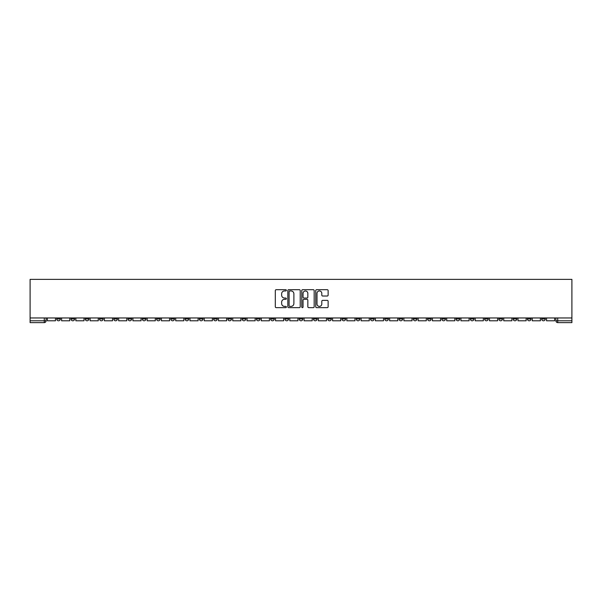 <?xml version="1.0" encoding="UTF-8"?>
<svg xmlns="http://www.w3.org/2000/svg" width="602" height="602" viewBox="0 0 602 602"><rect width="100%" height="100%" fill="white"/><g stroke="black" fill="none" stroke-linecap="round" stroke-linejoin="round"><path stroke-width="0.9" d="M286.371 290.322A0.625 0.625 0 0 0 285.747 289.697L276.205 289.697A0.895 0.895 0 0 0 275.31 290.593L275.31 306.749A0.895 0.895 0 0 0 276.205 307.645L285.747 307.645A0.625 0.625 0 0 0 286.371 307.012A0.625 0.625 0 0 0 285.747 306.388L284.513 306.388A2.875 2.875 0 0 1 281.638 303.513L281.638 302.166A2.875 2.875 0 0 1 284.513 299.299L285.747 299.299A0.625 0.625 0 0 0 286.371 298.667A0.625 0.625 0 0 0 285.747 298.043L284.513 298.043A2.875 2.875 0 0 1 281.638 295.168L281.638 293.821A2.875 2.875 0 0 1 284.513 290.954L285.747 290.954A0.625 0.625 0 0 0 286.371 290.322M527.375 317.961L527.375 318.962L531.032 318.962A1.829 1.829 0 0 1 529.203 320.791A1.829 1.829 0 0 1 527.375 318.962L527.375 317.961M441.8 317.961L441.8 318.962L445.457 318.962A1.829 1.829 0 0 1 443.629 320.791A1.829 1.829 0 0 1 441.8 318.962L441.8 317.961M427.533 317.961L427.533 318.962L431.19 318.962A1.829 1.829 0 0 1 429.361 320.791A1.829 1.829 0 0 1 427.533 318.962L427.533 317.961M341.959 317.961L341.959 318.962L345.616 318.962A1.829 1.829 0 0 1 343.787 320.791A1.829 1.829 0 0 1 341.959 318.962L341.959 317.961M327.699 317.961L327.699 318.962L331.356 318.962A1.829 1.829 0 0 1 329.527 320.791A1.829 1.829 0 0 1 327.699 318.962L327.699 317.961M313.431 317.961L313.431 318.962L317.088 318.962A1.829 1.829 0 0 1 315.26 320.791A1.829 1.829 0 0 1 313.431 318.962L313.431 317.961M284.912 317.961L284.912 318.962L288.569 318.962A1.829 1.829 0 0 1 286.74 320.791A1.829 1.829 0 0 1 284.912 318.962L284.912 317.961M256.384 318.962L256.384 317.961L256.384 318.962A1.829 1.829 0 0 0 258.213 320.791A1.829 1.829 0 0 1 256.384 318.962L260.041 318.962A1.829 1.829 0 0 1 258.213 320.791A1.829 1.829 0 0 0 260.041 318.962L260.041 317.961L260.041 318.962M242.117 318.962L242.117 317.961L242.117 318.962A1.829 1.829 0 0 0 243.945 320.791A1.829 1.829 0 0 1 242.117 318.962L245.774 318.962A1.829 1.829 0 0 1 243.945 320.791M227.857 318.962L227.857 317.961L227.857 318.962A1.829 1.829 0 0 0 229.686 320.791A1.829 1.829 0 0 1 227.857 318.962L231.514 318.962A1.829 1.829 0 0 1 229.686 320.791A1.829 1.829 0 0 0 231.514 318.962L231.514 317.961L231.514 318.962M213.597 317.961L213.597 318.962L217.254 318.962A1.829 1.829 0 0 1 215.426 320.791A1.829 1.829 0 0 1 213.597 318.962L213.597 317.961M199.33 317.961L199.33 318.962L202.987 318.962A1.829 1.829 0 0 1 201.158 320.791A1.829 1.829 0 0 1 199.33 318.962L199.33 317.961M185.07 317.961L185.07 318.962L188.727 318.962A1.829 1.829 0 0 1 186.898 320.791A1.829 1.829 0 0 1 185.07 318.962L185.07 317.961M170.81 318.962L170.81 317.961L170.81 318.962A1.829 1.829 0 0 0 172.639 320.791A1.829 1.829 0 0 1 170.81 318.962L174.467 318.962A1.829 1.829 0 0 1 172.639 320.791M142.283 318.962L142.283 317.961L142.283 318.962A1.829 1.829 0 0 0 144.111 320.791A1.829 1.829 0 0 1 142.283 318.962L145.94 318.962A1.829 1.829 0 0 1 144.111 320.791A1.829 1.829 0 0 0 145.94 318.962L145.94 317.961L145.94 318.962M128.015 318.962L128.015 317.961L128.015 318.962A1.829 1.829 0 0 0 129.844 320.791A1.829 1.829 0 0 1 128.015 318.962L131.672 318.962A1.829 1.829 0 0 1 129.844 320.791A1.829 1.829 0 0 0 131.672 318.962L131.672 317.961L131.672 318.962M113.755 318.962L113.755 317.961L113.755 318.962A1.829 1.829 0 0 0 115.584 320.791A1.829 1.829 0 0 1 113.755 318.962L117.413 318.962A1.829 1.829 0 0 1 115.584 320.791A1.829 1.829 0 0 0 117.413 318.962L117.413 317.961L117.413 318.962M99.496 318.962L99.496 317.961L99.496 318.962A1.829 1.829 0 0 0 101.324 320.791A1.829 1.829 0 0 1 99.496 318.962L103.153 318.962A1.829 1.829 0 0 1 101.324 320.791M85.228 318.962L85.228 317.961L85.228 318.962A1.829 1.829 0 0 0 87.057 320.791A1.829 1.829 0 0 1 85.228 318.962L88.885 318.962A1.829 1.829 0 0 1 87.057 320.791A1.829 1.829 0 0 0 88.885 318.962L88.885 317.961L88.885 318.962M70.968 318.962L70.968 317.961L70.968 318.962A1.829 1.829 0 0 0 72.797 320.791A1.829 1.829 0 0 1 70.968 318.962L74.625 318.962A1.829 1.829 0 0 1 72.797 320.791A1.829 1.829 0 0 0 74.625 318.962L74.625 317.961L74.625 318.962M327.225 296.018A0.895 0.895 0 0 0 328.128 295.123L328.128 290.593A0.895 0.895 0 0 0 327.225 289.697L316.637 289.697A0.895 0.895 0 0 0 315.741 290.593L315.741 306.749A0.895 0.895 0 0 0 316.637 307.645L327.225 307.645A0.895 0.895 0 0 0 328.128 306.749L328.128 301.271A0.895 0.895 0 0 0 327.225 300.375L322.695 300.375A0.895 0.895 0 0 0 321.799 301.271L321.799 303.987A2.4 2.4 0 0 1 319.399 306.388A2.4 2.4 0 0 1 316.998 303.987L316.998 293.355A2.4 2.4 0 0 1 319.399 290.954A2.4 2.4 0 0 1 321.799 293.355L321.799 295.123A0.895 0.895 0 0 0 322.695 296.018L327.225 296.018M571.9 317.961L30.1 317.961L30.1 279.381L571.9 279.381L571.9 322.619L557.73 322.619A1.829 1.829 0 0 1 555.902 320.791L571.9 320.791M300.217 290.593A0.895 0.895 0 0 0 299.314 289.697L288.727 289.697A0.895 0.895 0 0 0 287.831 290.593L287.831 306.749A0.895 0.895 0 0 0 288.727 307.645L299.314 307.645A0.895 0.895 0 0 0 300.217 306.749L300.217 290.593M302.686 289.697L313.273 289.697A0.895 0.895 0 0 1 314.169 290.593L314.169 306.749A0.895 0.895 0 0 1 313.273 307.645L308.743 307.645A0.895 0.895 0 0 1 307.84 306.749L307.84 300.195A0.895 0.895 0 0 0 306.945 299.299L303.942 299.299A0.895 0.895 0 0 0 303.039 300.195L303.039 307.012A0.625 0.625 0 0 1 302.415 307.645A0.625 0.625 0 0 1 301.783 307.012L301.783 290.593A0.895 0.895 0 0 1 302.686 289.697M555.902 317.961L555.902 320.791A1.829 1.829 0 0 0 557.73 322.619L557.73 317.961M46.098 317.961L46.098 320.791L46.098 317.961M44.27 317.961L44.27 322.619L30.1 322.619L30.1 320.791L46.098 320.791A1.829 1.829 0 0 1 44.27 322.619A1.829 1.829 0 0 0 46.098 320.791M30.1 317.961L30.1 320.791M545.292 317.961L545.292 318.962A1.829 1.829 0 0 1 543.463 320.791A1.829 1.829 0 0 1 541.634 318.962L545.292 318.962M541.634 317.961L541.634 318.962M531.032 317.961L531.032 318.962A1.829 1.829 0 0 1 529.203 320.791M516.772 317.961L516.772 318.962A1.829 1.829 0 0 1 514.943 320.791A1.829 1.829 0 0 1 513.115 318.962L516.772 318.962M513.115 317.961L513.115 318.962M502.504 317.961L502.504 318.962A1.829 1.829 0 0 1 500.676 320.791A1.829 1.829 0 0 1 498.847 318.962L502.504 318.962M498.847 317.961L498.847 318.962M488.245 317.961L488.245 318.962A1.829 1.829 0 0 1 486.416 320.791A1.829 1.829 0 0 1 484.587 318.962A1.829 1.829 0 0 0 486.416 320.791M484.587 317.961L484.587 318.962L488.245 318.962M473.985 317.961L473.985 318.962A1.829 1.829 0 0 1 472.156 320.791A1.829 1.829 0 0 1 470.328 318.962L473.985 318.962M470.328 317.961L470.328 318.962M459.717 317.961L459.717 318.962A1.829 1.829 0 0 1 457.889 320.791A1.829 1.829 0 0 1 456.06 318.962L459.717 318.962M456.06 317.961L456.06 318.962M445.457 317.961L445.457 318.962M431.19 317.961L431.19 318.962L431.19 317.961M416.93 317.961L416.93 318.962A1.829 1.829 0 0 1 415.102 320.791A1.829 1.829 0 0 1 413.273 318.962L416.93 318.962M413.273 317.961L413.273 318.962M402.67 317.961L402.67 318.962A1.829 1.829 0 0 1 400.842 320.791A1.829 1.829 0 0 1 399.013 318.962L402.67 318.962M399.013 317.961L399.013 318.962M388.403 317.961L388.403 318.962A1.829 1.829 0 0 1 386.574 320.791A1.829 1.829 0 0 1 384.746 318.962L388.403 318.962M384.746 317.961L384.746 318.962M374.143 317.961L374.143 318.962A1.829 1.829 0 0 1 372.314 320.791A1.829 1.829 0 0 1 370.486 318.962L374.143 318.962M370.486 317.961L370.486 318.962M359.883 317.961L359.883 318.962A1.829 1.829 0 0 1 358.055 320.791A1.829 1.829 0 0 1 356.226 318.962L359.883 318.962M356.226 317.961L356.226 318.962M345.616 317.961L345.616 318.962A1.829 1.829 0 0 1 343.787 320.791M331.356 317.961L331.356 318.962M317.088 318.962L317.088 317.961L317.088 318.962A1.829 1.829 0 0 1 315.26 320.791M302.829 317.961L302.829 318.962A1.829 1.829 0 0 1 301 320.791A1.829 1.829 0 0 1 299.171 318.962A1.829 1.829 0 0 0 301 320.791A1.829 1.829 0 0 0 302.829 318.962L299.171 318.962L299.171 317.961M288.569 318.962L288.569 317.961L288.569 318.962A1.829 1.829 0 0 1 286.74 320.791M274.301 317.961L274.301 318.962A1.829 1.829 0 0 1 272.473 320.791A1.829 1.829 0 0 1 270.644 318.962A1.829 1.829 0 0 0 272.473 320.791M270.644 317.961L270.644 318.962L274.301 318.962M245.774 317.961L245.774 318.962L245.774 317.961M217.254 318.962L217.254 317.961L217.254 318.962A1.829 1.829 0 0 1 215.426 320.791M202.987 318.962L202.987 317.961L202.987 318.962A1.829 1.829 0 0 1 201.158 320.791M188.727 318.962L188.727 317.961L188.727 318.962A1.829 1.829 0 0 1 186.898 320.791M174.467 317.961L174.467 318.962L174.467 317.961M160.2 318.962L160.2 317.961L160.2 318.962A1.829 1.829 0 0 1 158.371 320.791A1.829 1.829 0 0 1 156.543 318.962L160.2 318.962A1.829 1.829 0 0 1 158.371 320.791M156.543 317.961L156.543 318.962M103.153 317.961L103.153 318.962L103.153 317.961M60.366 317.961L60.366 318.962A1.829 1.829 0 0 1 58.537 320.791A1.829 1.829 0 0 1 56.708 318.962A1.829 1.829 0 0 0 58.537 320.791A1.829 1.829 0 0 0 60.366 318.962L60.366 317.961M56.708 317.961L56.708 318.962L60.366 318.962M289.712 290.954A0.625 0.625 0 0 0 289.088 291.579L289.088 305.756A0.625 0.625 0 0 0 289.712 306.388L291.014 306.388A2.875 2.875 0 0 0 293.889 303.513L293.889 293.821A2.875 2.875 0 0 0 291.014 290.954L289.712 290.954M307.84 293.4A2.4 2.4 0 0 0 305.44 290.999A2.4 2.4 0 0 0 303.039 293.4L303.039 297.14A0.895 0.895 0 0 0 303.942 298.043L306.945 298.043A0.895 0.895 0 0 0 307.84 297.14L307.84 293.4M55.474 317.961L55.474 320.791L47.332 320.791L47.332 317.961M69.734 317.961L69.734 320.791L61.6 320.791L61.6 317.961M83.994 317.961L83.994 320.791L75.86 320.791L75.86 317.961M98.261 317.961L98.261 320.791L90.119 320.791L90.119 317.961M112.521 317.961L112.521 320.791L104.387 320.791L104.387 317.961M126.781 317.961L126.781 320.791L118.647 320.791L118.647 317.961M141.049 317.961L141.049 320.791L132.914 320.791L132.914 317.961M155.308 317.961L155.308 320.791L147.174 320.791L147.174 317.961M169.576 317.961L169.576 320.791L161.434 320.791L161.434 317.961M183.836 317.961L183.836 320.791L175.701 320.791L175.701 317.961M198.096 317.961L198.096 320.791L189.961 320.791L189.961 317.961M212.363 317.961L212.363 320.791L204.221 320.791L204.221 317.961M226.623 317.961L226.623 320.791L218.488 320.791L218.488 317.961M240.883 317.961L240.883 320.791L232.748 320.791L232.748 317.961M255.15 317.961L255.15 320.791L247.016 320.791L247.016 317.961M269.41 317.961L269.41 320.791L261.276 320.791L261.276 317.961M283.677 317.961L283.677 320.791L275.535 320.791L275.535 317.961M297.937 317.961L297.937 320.791L289.803 320.791L289.803 317.961M312.197 317.961L312.197 320.791L304.063 320.791L304.063 317.961M326.465 317.961L326.465 320.791L318.323 320.791L318.323 317.961M340.724 317.961L340.724 320.791L332.59 320.791L332.59 317.961M354.984 317.961L354.984 320.791L346.85 320.791L346.85 317.961M369.252 317.961L369.252 320.791L361.117 320.791L361.117 317.961M383.512 317.961L383.512 320.791L375.377 320.791L375.377 317.961M397.779 317.961L397.779 320.791L389.637 320.791L389.637 317.961M412.039 317.961L412.039 320.791L403.904 320.791L403.904 317.961M426.299 317.961L426.299 320.791L418.164 320.791L418.164 317.961M440.566 317.961L440.566 320.791L432.424 320.791L432.424 317.961M454.826 317.961L454.826 320.791L446.692 320.791L446.692 317.961M469.086 317.961L469.086 320.791L460.951 320.791L460.951 317.961M483.353 317.961L483.353 320.791L475.219 320.791L475.219 317.961M497.613 317.961L497.613 320.791L489.479 320.791L489.479 317.961M511.881 317.961L511.881 320.791L503.739 320.791L503.739 317.961M526.14 317.961L526.14 320.791L518.006 320.791L518.006 317.961M540.4 317.961L540.4 320.791L532.266 320.791L532.266 317.961M554.668 317.961L554.668 320.791L546.526 320.791L546.526 317.961"/></g></svg>
